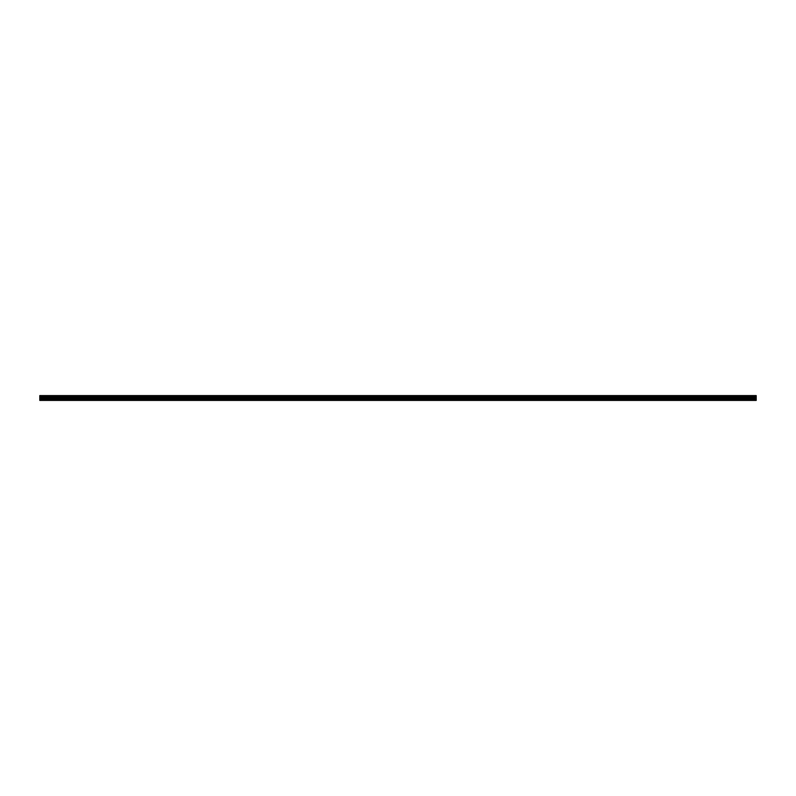 <?xml version="1.0" encoding="UTF-8"?>
<svg xmlns="http://www.w3.org/2000/svg" width="796" height="796" viewBox="0 0 796 796"><rect width="100%" height="100%" fill="white"/><g stroke="black" fill="none" stroke-linecap="round" stroke-linejoin="round"><path stroke-width="1.19" d="M39.8 399.413L39.8 395.582L756.2 395.582L756.2 400.418L39.8 400.418L39.8 399.413L756.2 399.413M756.2 396.726L39.8 396.726M39.8 396.219L756.2 396.219M756.2 396.139L39.8 396.139M756.2 400.169L39.8 400.169M39.8 398.826L756.2 398.826M39.8 397.741L756.2 397.741M39.8 397.353L756.2 397.353M39.8 396.806L756.2 396.806"/></g></svg>
